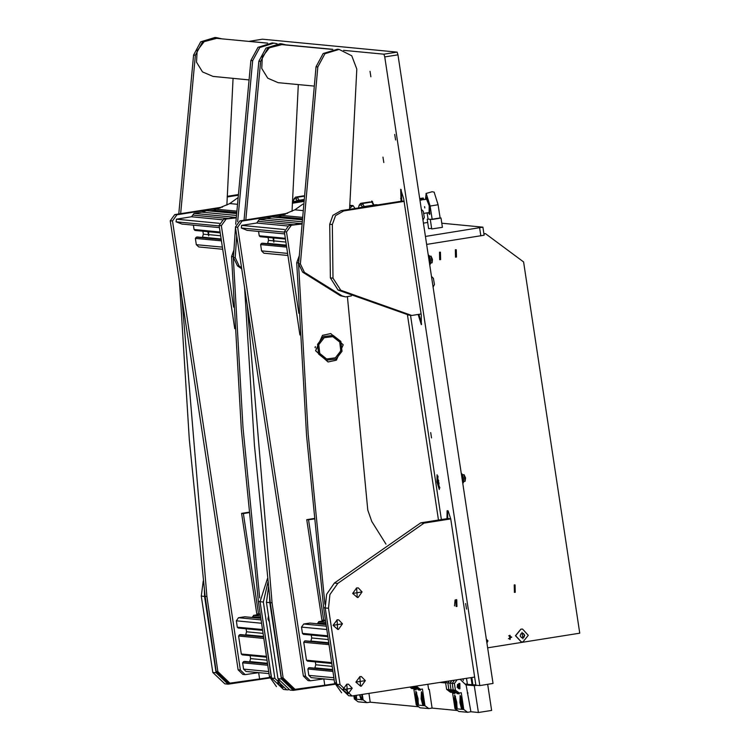 <?xml version="1.0" encoding="UTF-8"?>
<svg xmlns="http://www.w3.org/2000/svg" width="750" height="750" viewBox="0 0 750 750"><rect width="100%" height="100%" fill="white"/><g stroke="black" fill="none" stroke-linecap="round" stroke-linejoin="round"><path stroke-width="1.12" d="M370.837 76.8L369.994 71.306L370.837 76.8M395.578 139.931L394.734 134.438L395.578 139.931M466.528 609.066L465.675 603.572L466.528 609.066M383.812 162.591L382.969 157.088L383.812 162.591M439.331 489.488L437.1 474.75L437.006 482.006L439.331 489.488M431.522 437.887L430.697 432.525L431.522 437.887M418.172 314.456L421.294 324.619L421.35 315.384L403.716 198.769L400.697 189.244L401.053 201.206M401.147 189.525L401.841 201.084M373.95 204.994L371.831 201L371.128 202.003M372.281 202.866L372.525 201.6M479.831 685.575L384.759 56.934L397.997 54.844L493.069 683.484L479.831 685.575L475.847 685.191L450.712 518.981L448.172 510.816L447.075 510.712L446.981 518.681M447.6 510.759L447.769 518.55M471.816 677.531L472.903 684.703L475.819 684.984M472.903 684.703L467.391 684.384L466.481 678.375M465.928 684.038L467.362 684.178M443.147 682.059L445.866 682.322M397.997 54.844L397.153 52.125L262.387 39.225L249.028 41.447M384.759 56.934L383.916 54.206L343.584 50.353M332.822 49.322L286.331 44.869M267.638 43.087L249.15 41.316L262.387 39.225M471.019 677.663L472.106 684.834M441.384 519.562L410.494 315.347M418.969 314.334L421.631 324.216M462.562 709.369L462.291 702.741L460.153 695.456L459.909 702.516L461.663 709.284L463.762 709.491L467.578 712.312L470.887 711.797L466.172 685.087L460.2 679.378M457.059 708.844L456.788 702.216L454.65 694.931L454.406 701.991L456.159 708.759L461.663 709.284M457.5 684.403L457.209 687.45L457.5 684.403M458.222 688.491L458.691 683.569L458.222 688.491M459.966 688.819L459.816 683.438L459.15 683.456L459.3 688.837L459.966 688.819M454.397 680.288L452.213 683.306L453.225 690.009L452.213 683.306L454.397 680.288M457.059 679.866L454.416 683.513L447.816 682.884L448.828 689.587L447.816 682.884L449.081 681.122L447.816 682.884L445.613 682.669L446.428 681.544M454.416 683.513L455.428 690.216L453.225 690.009L457.041 692.831L453.225 690.009L451.031 689.794L448.828 689.587L452.644 692.419L448.828 689.587L446.625 689.372L445.613 682.669M455.428 690.216L459.244 693.047L452.644 692.419L450.441 692.203L446.625 689.372M459.244 693.047L461.231 692.737L463.762 709.491M467.578 712.312L458.775 711.478L454.959 708.647L456.159 708.759M454.744 692.897L452.625 693.234L454.959 708.647M468.047 693.028L467.362 692.962M454.706 692.616L454.828 693.441L452.625 693.234M459.15 693.319L457.031 693.656L456.9 692.822M459.103 693.038L459.234 693.862L457.031 693.656M450.009 683.091L451.744 680.7L450.009 683.091L451.031 689.794L454.847 692.625L451.031 689.794L450.009 683.091M463.069 678.919L463.312 680.513M476.878 685.284L474.319 685.697L466.144 684.909M445.65 682.95L440.587 682.463M474.319 685.697L478.369 712.5L470.887 711.788M457.453 710.503L432.131 708.075L429.291 689.325L428.634 689.428L427.884 684.469M418.706 706.791L370.256 702.15M478.369 712.5L491.606 710.409L487.659 684.338M461.025 697.163L460.378 696.356L461.672 707.934L462.347 708.816L462.712 707.85M460.856 701.391L461.719 704.906L461.522 701.456L461.016 700.266L460.856 701.391L461.456 701.297M461.85 703.612L461.212 703.716M431.025 256.172L432.488 259.444L432.066 262.781L431.025 256.172L429.6 256.35M430.659 263.053L432.066 262.781M508.697 635.784L511.744 637.078L508.416 638.738M510.075 635.363L509.681 639.412M522.938 638.841L521.953 632.306L522.938 638.841M522.9 641.887L521.316 641.934L515.578 635.719L520.969 629.156L522.544 629.109L528.291 635.325L522.9 641.887M522.497 629.1L520.875 629.147L515.484 635.709L521.269 641.934M521.541 637.688L523.547 637.369L524.391 635.175L523.003 633.422M521.597 637.762L523.894 637.406L524.738 635.212L523.284 633.384L520.997 633.741L520.153 635.934L521.597 637.762M441.816 223.238L482.906 227.175L484.116 235.209L426.666 244.444M427.688 222.497L423.441 223.097M425.456 236.4L482.906 227.175M480.806 235.903L479.597 227.859M440.4 252.206L440.597 259.613L439.688 259.641L439.481 252.234L440.4 252.216L440.597 259.613L439.688 259.641M456.272 249.703L456.478 257.109L455.569 257.137L455.363 249.731L456.281 249.703L456.478 257.109L455.569 257.137M509.625 635.381L510.122 635.372L510.234 639.403L509.738 639.422L509.625 635.381M515.034 584.878L515.175 592.275L514.331 592.312M514.181 584.916L515.1 584.888L515.297 592.284L514.387 592.312L514.181 584.916M487.669 647.766L579.75 633.234L523.603 261.947L485.447 233.663L483.9 233.737M483.919 233.906L485.447 233.663M424.566 206.597L424.753 207.928L424.566 206.597M362.362 206.822L361.359 205.069L359.128 205.191L360.628 203.353L362.512 203.522L364.247 206.522M359.625 204.9L360.75 203.353L371.775 202.059L362.512 203.522L361.359 205.069M359.128 205.191L358.5 207.928M371.775 202.059L373.509 205.059M419.738 198.581L423.234 198.028L423.506 198.497L423.6 199.5L419.962 200.081M423.506 198.497L419.812 199.078M425.4 199.406L426.234 193.425L430.153 206.044L432.178 219.441L440.119 218.194L438.094 204.787L434.175 192.169M426.159 199.284L426.966 197.147L429.497 205.622L429.703 214.472L428.269 212.691M427.162 212.859L428.1 219.056L432.178 219.441M426.609 199.219L429.309 205.959L429.15 213.103L428.719 212.616M423.516 199.706L427.097 199.144L429.188 205.809L429.122 212.55M442.359 227.316L431.766 228.919M440.081 217.978L431.1 219.338M456.309 603.891L455.831 600.769M431.616 228.412L428.681 228.628M429.178 219.159L428.091 219.028M464.062 474.647L465.534 477.928L465.113 481.266L464.062 474.647L462.638 474.834M437.963 476.053L437.587 481.959L439.838 487.969M438.263 479.738L438.966 484.378L438.263 479.738M463.697 481.528L465.113 481.266M438.703 480.769L438.103 480.862M439.097 483.084L438.459 483.188M423.806 705.666L423.534 699.038L421.397 691.744L421.153 698.803L422.906 705.581L425.006 705.778L428.822 708.609L432.131 708.084M418.303 705.141L418.031 698.503L415.894 691.219L415.65 698.278L417.403 705.047L422.906 705.581M416.634 686.241L415.603 686.409M414.797 686.531L418.284 689.128L414.797 686.531M416.672 686.512L420.487 689.334L413.888 688.706L411.628 687.038L413.888 688.706L411.684 688.491L410.053 687.281M420.487 689.334L422.475 689.025L425.006 705.778M428.822 708.609L420.019 707.766L416.203 704.934L417.403 705.047M415.988 689.184L413.869 689.522L416.203 704.934M429.291 689.325L428.606 689.259M415.95 688.903L416.072 689.728L413.869 689.522M420.394 689.606L418.275 689.944L418.153 689.109M420.347 689.325L420.478 690.15L418.275 689.944M416.091 688.913L413.212 686.784L416.091 688.913M359.7 695.231L361.031 699.656L361.941 699.891L361.894 694.884M354.488 696.028L355.528 699.131L356.428 699.366L356.512 695.728M362.372 694.809L363.131 699.862L366.947 702.684L370.256 702.169L368.981 693.759M366.947 702.684L358.144 701.841L354.328 699.019L355.528 699.131M353.878 696.066L354.328 699.019M356.428 699.216L361.031 699.656M361.931 699.741L363.131 699.862M422.269 693.45L421.622 692.644L422.916 704.222L423.591 705.112L423.956 704.147M422.1 697.688L422.963 701.203L422.766 697.744L422.259 696.553L422.1 697.688L422.7 697.594M423.094 699.909L422.456 700.003M360.131 695.166L361.041 698.306L361.716 699.188L362.081 698.222M297.188 200.578L296.175 198.834L293.953 198.956L295.453 197.119L297.338 197.287L299.072 200.287M303.525 196.312L297.338 197.287L296.175 198.834M293.953 198.956L293.316 201.694M486.375 639.206L487.931 640.837L486.928 642.872M455.522 696.638L454.875 695.831L456.169 707.409L456.844 708.291L457.209 707.325M455.353 700.866L456.206 704.381L456.019 700.931L455.512 699.741L455.353 700.866L455.944 700.772M456.337 703.088L455.709 703.191M416.766 692.925L416.119 692.119L417.413 703.697L418.087 704.578L418.453 703.612M416.597 697.163L417.459 700.669L417.262 697.219L416.756 696.028L416.597 697.163L417.197 697.069M417.581 699.375L416.953 699.478M354.947 695.972L356.212 698.663L356.578 697.697M299.925 334.931L284.316 231.713L288.797 225.516L301.416 223.519M288.797 225.516L301.369 224.091M407.438 314.784L438.478 520.022M298.828 313.35L286.519 231.919L284.316 231.713M291 225.722L286.519 231.919M323.962 678.853L310.312 680.841L305.541 676.275L237.628 227.241L235.425 227.034L239.906 220.838L287.662 213.3M239.906 220.838L242.109 221.044L285.403 214.219M242.109 221.044L237.628 227.241M310.312 680.841L308.109 680.625L303.337 676.059L235.425 227.034M325.397 620.062L323.747 620.325L308.541 519.797L313.875 518.953M323.747 620.325L321.984 620.156L306.778 519.628L308.541 519.797M313.837 518.513L306.778 519.628M273.769 237.984L273.844 242.156L273 237.909M273.45 240.863L268.547 240.394L268.097 237.441M285.431 239.1L260.194 236.681L259.247 235.772L258.581 231.403M268.547 240.394L267.591 243.722M287.906 255.497L263.925 253.2L261.534 250.922L260.578 244.622L261.478 243.375L262.603 243.253M334.163 679.828L311.175 677.634L308.784 675.347L307.838 669.047L308.728 667.809L309.853 667.678M314.85 668.147L315.797 664.819L315.347 661.866M331.762 663.441L307.453 661.116L306.497 660.197L303.778 642.244L304.678 640.997L305.794 640.875M310.791 641.334L311.747 638.006L311.297 635.062M327.825 636.647L303.394 634.303L302.438 633.394L301.491 627.094L303.731 623.991L309.947 623.016L326.053 624.516M317.916 623.738L318.684 621.638L325.472 620.559M377.831 204.872L360.347 207.637M359.841 207.713L362.306 206.916M375.759 204.787L361.969 206.878M375.431 204.759L377.091 204.75M355.003 208.481L353.081 205.622L349.622 208.284M284.644 233.897L247.116 230.306L241.294 228.019L241.575 225.412L256.734 223.022L259.2 219.609L266.887 218.4L301.547 221.719M302.4 210.525L294.862 209.822L302.4 210.544M301.772 218.719L278.794 216.525L294.862 209.822M274.509 217.2L278.794 216.525M266.887 218.4L271.716 216.928L301.697 219.797M294.891 209.803L302.906 204.075M385.978 544.087L371.794 521.531L367.791 510.122L347.475 296.934M298.884 259.781L298.472 262.941L308.137 433.856L324.9 604.191M299.128 256.041L296.709 262.772L306.525 435.534L323.578 607.706L325.191 607.866M341.625 692.822L334.603 682.819L323.578 607.706M334.603 682.819L336.366 682.987L330.141 640.556M336.366 682.987L337.013 685.594M247.106 304.228L272.053 602.775L270.291 602.606L254.428 445.416L244.603 287.709M281.316 677.719L283.078 677.888L295.031 689.363L293.269 689.194L281.316 677.719L270.291 602.606M283.078 677.888L272.053 602.775M334.762 683.681L324.769 685.219L323.841 678.872L324.769 685.219L295.031 689.363M332.259 49.406L281.812 44.578L269.363 47.85L262.331 56.916L261.713 68.419L267.712 78.178L278.175 82.669L313.931 86.091M245.794 219.909L260.578 61.425L267.703 48.253L281.878 43.903L286.866 45.066M244.003 220.191L258.816 61.256L265.941 48.084L280.116 43.734L281.878 43.903M298.266 84.591L292.041 211.284M351.441 295.922L345.637 296.934L342.066 295.837L304.378 272.306L300.384 263.916L317.831 66.9L324.956 53.737L339.131 49.388L351.722 55.753L356.794 69.056L349.584 209.334M345.637 296.934L340.303 295.669L302.616 272.137L298.631 263.747L316.069 66.731L323.194 53.569L337.369 49.219L339.131 49.388M334.894 684.253L293.25 690.403L281.306 678.984L269.766 602.644L266.456 602.325L268.463 587.175M293.25 690.403L289.941 690.084L278.006 678.666L266.456 602.325M269.541 596.325L269.766 602.644M456.947 606.459L456.769 599.728L455.934 599.756L456.122 606.487L456.947 606.459M454.509 605.878L455.072 600.019M450.703 518.925L424.031 523.134L420.722 522.825L447.984 518.522L450.684 518.775M474.628 677.091L351.994 696.019L340.059 684.609L328.509 608.259L325.209 607.95L326.616 594.281L334.434 583.05L337.744 583.369L329.916 594.6L328.509 608.259M351.994 696.019L348.694 695.709L336.75 684.291L325.209 607.95M420.722 522.825L334.434 583.05M424.031 523.134L337.744 583.369M411.778 315.469L409.134 315.216L338.109 290.016L330.347 277.884L332.991 278.137L340.753 290.259L411.778 315.469L421.144 313.988M404.119 201.394L343.688 210.928L335.503 215.588L332.334 224.541L329.691 224.288L330.347 277.884M329.691 224.288L332.869 215.334L341.053 210.684L343.688 210.928M404.091 201.244L402.056 201.056L341.053 210.684M332.334 224.541L332.991 278.137M292.35 203.241L303.103 201.544M303.159 200.859L292.378 202.566M348.384 684.188L346.819 684.169L342.834 689.672L347.522 693.75L348.253 693.694L352.238 688.181L348.431 684.197L346.762 684.159L347.522 693.75M323.541 336.572L317.512 344.325L318.647 354.122L326.288 360.216L335.953 359.034L341.991 351.281L340.847 341.484L333.216 335.391L323.541 336.572M330.75 333.591L322.5 335.353L315.6 350.719L328.041 361.95M319.781 353.475L318.759 344.681L324.169 337.716L332.85 336.656L339.722 342.131L340.744 350.925L335.334 357.881L326.653 358.95L319.781 353.475M315.309 347.269L315.347 346.584M315.3 347.831L314.972 347.231M490.434 666.084L489.609 660.591M352.669 593.428L357.347 597.506L358.087 597.441L362.072 591.938L358.266 587.944L356.644 587.925L352.669 593.428L362.072 591.938M358.266 587.944L356.597 587.916L357.3 597.506M361.462 676.631L359.897 676.613L355.912 682.116L360.6 686.194L361.341 686.138L365.316 680.634L361.519 676.641L359.85 676.603L360.6 686.194M333.103 625.331L337.791 629.409L338.522 629.353L342.506 623.85L338.7 619.856L337.087 619.828L333.103 625.331L342.506 623.85M338.7 619.856L337.031 619.819L337.734 629.409M227.175 196.997L237.928 195.3M237.975 194.625L227.203 196.322M303.216 200.128L292.406 201.834M303.159 200.803L292.378 202.509M271.575 678.056L274.875 678.366L286.819 689.784L283.519 689.466L271.575 678.056L260.025 601.706L267.459 578.503M274.875 678.366L263.334 602.025L260.025 601.706M286.819 689.784L288.394 689.841M267.9 582.291L263.334 602.025M269.719 678.009L228.066 684.159L216.131 672.75L204.581 596.409L201.281 596.091L203.287 580.941M228.066 684.159L224.766 683.85L212.822 672.431L201.281 596.091M204.366 590.091L204.581 596.409M267.084 43.172L216.638 38.344L204.178 41.606L197.156 50.681L196.528 62.184L202.537 71.944L212.991 76.425L248.747 79.847M180.619 213.666L195.394 55.191L202.519 42.019L216.703 37.669L221.681 38.831M178.819 213.956L193.631 55.022L200.756 41.85L214.941 37.5L216.703 37.669M233.081 78.356L226.866 205.05M237.684 221.738L252.647 60.666L259.772 47.503L273.956 43.144L277.013 43.688M235.725 224.259L250.884 60.497L258.009 47.334L272.194 42.975L273.956 43.144M241.762 268.903L237.431 265.903L233.447 257.503L235.491 227.466M241.584 267.741L239.194 266.072L235.209 257.672L236.7 235.453M234.741 328.697L219.131 225.478L223.613 219.281L236.231 217.284M223.613 219.281L236.194 217.847M233.653 307.106L221.334 225.684L219.131 225.478M225.816 219.488L221.334 225.684M258.778 672.619L245.138 674.597L240.356 670.031L172.453 221.006L170.25 220.8L174.731 214.603L222.478 207.066M174.731 214.603L176.934 214.809L220.219 207.975M176.934 214.809L172.453 221.006M245.138 674.597L242.934 674.391L238.153 669.825L170.25 220.8M260.212 613.828L258.562 614.081L243.356 513.553L248.7 512.719M258.562 614.081L256.8 613.913L241.594 513.384L243.356 513.553M248.653 512.278L241.594 513.384M208.584 231.75L208.659 235.912L207.816 231.675M208.275 234.619L203.362 234.15L202.922 231.206M220.247 232.866L195.019 230.447L194.062 229.537L193.397 225.159M203.362 234.15L202.416 237.478M222.731 249.262L198.741 246.966L196.35 244.678L195.403 238.378L196.294 237.141L197.419 237.019M268.988 673.594L245.991 671.391L243.609 669.113L242.653 662.812L243.553 661.566L244.669 661.444M249.666 661.912L250.612 658.584L250.172 655.631M266.578 657.206L242.269 654.872L241.312 653.962L238.603 636L239.494 634.763L240.619 634.631M245.616 635.1L246.562 631.772L246.112 628.828M262.65 630.403L238.219 628.069L237.263 627.159L236.306 620.859L238.547 617.756L244.772 616.772L260.869 618.281M252.741 617.503L253.5 615.394L260.287 614.325M303.253 199.706L295.172 201.394M294.666 201.478L297.122 200.672M303.263 199.622L296.794 200.644M219.459 227.653L181.941 224.062L176.109 221.784L176.4 219.178L191.559 216.788L194.025 213.375L201.703 212.166L236.372 215.484M236.597 212.484L213.619 210.281L229.678 203.588L237.722 197.841M209.334 210.956L213.619 210.281M201.703 212.166L206.541 210.694L236.512 213.562M181.922 297.994L206.878 596.541L205.116 596.372L189.253 439.181L179.428 281.475M216.141 671.484L217.903 671.653L229.847 683.128L228.084 682.959L216.141 671.484L205.116 596.372M217.903 671.653L206.878 596.541M269.578 677.447L259.594 678.975L258.666 672.638L259.594 678.975L229.847 683.128M233.7 253.547L233.287 256.706L242.963 427.622L259.725 597.956M233.953 249.806L231.525 256.537L241.341 429.3L258.403 601.472L260.016 601.622M276.45 686.578L269.428 676.584L258.403 601.472M269.428 676.584L271.191 676.753L264.956 634.322M271.191 676.753L271.837 679.359M278.316 680.156L277.65 683.428L282.338 687.506L283.181 687.431M278.297 680.091L282.291 687.506M422.972 220.013L424.266 217.509L423.291 211.35L421.369 209.409M433.106 287.025L434.4 284.531L433.425 278.363L431.503 276.431M474.216 558.853L473.391 553.359M268.519 615.938L267.919 619.097L269.419 621.928M268.5 615.853L269.428 621.975M401.428 198.347L400.631 198.478M447.759 518.503L446.972 518.625M383.916 54.206L397.153 52.125M419.062 314.962L418.275 315.084M429.722 264.647L429.506 260.016L428.306 255.281M430.153 206.044L438.094 204.787M462.769 483.131L462.553 478.491L461.353 473.766M294.45 198.666L295.566 197.119L303.562 195.853L295.453 197.119M303.337 676.059L305.541 676.275M285.872 242.053L274.209 240.928M259.247 235.772L285.3 238.266M286.35 245.194L267.816 243.412M261.534 250.922L287.597 253.416M286.641 247.116L260.578 244.622M262.406 243.234L286.406 245.531L262.5 243.234M286.434 245.766L261.478 243.375M308.784 675.347L333.863 677.747M307.838 669.047L332.934 671.447M308.728 667.809L332.738 670.106M309.656 667.659L332.709 669.862L309.759 667.659M315.066 667.847L332.653 669.525M315.797 664.819L332.194 666.384M306.497 660.197L331.641 662.606M303.778 642.244L329.006 644.653M304.678 640.997L328.809 643.312M305.597 640.856L328.772 643.069L305.7 640.847M311.006 641.034L328.725 642.731M311.747 638.006L328.266 639.591M302.438 633.394L327.703 635.812M301.491 627.094L326.784 629.513M303.731 623.991L326.288 626.156M309.947 623.016L326.053 624.553M317.784 622.875L325.922 623.653M318.684 621.638L325.725 622.312M352.031 205.988L349.725 205.772M259.2 219.609L300.909 223.603M301.875 217.35L281.991 215.447M287.372 225.947L256.734 223.022M241.575 225.412L284.428 229.509M284.381 232.144L241.294 228.019M257.972 221.316L293.719 224.738M296.709 262.772L298.472 262.941M260.578 61.425L258.816 61.256M317.831 66.9L316.069 66.731M300.384 263.916L298.631 263.747M304.378 272.306L302.616 272.137M342.066 295.837L340.303 295.669M278.006 678.666L281.306 678.984M336.75 684.291L340.059 684.609M340.753 290.259L338.109 290.016M342.834 689.672L352.238 688.181M336.347 360.159L343.191 344.794L330.787 333.591L322.575 335.353L315.684 350.728L328.078 361.95L336.3 360.188L343.2 344.812L330.797 333.591L322.575 335.353L315.684 350.728L328.078 361.95L336.3 360.188M328.003 361.941L336.328 360.178L343.219 344.822L330.712 333.581M355.912 682.116L365.316 680.634M212.822 672.431L216.131 672.75M195.394 55.191L193.631 55.022M252.647 60.666L250.884 60.497M235.209 257.672L233.447 257.503M239.194 266.072L237.431 265.903M238.153 669.825L240.356 670.031M220.697 235.809L209.025 234.694M194.062 229.537L220.125 232.031M221.175 238.95L202.631 237.178M196.35 244.678L222.413 247.172M221.466 240.872L195.403 238.378M197.222 237L221.222 239.297L197.325 236.991M221.259 239.531L196.294 237.141M243.609 669.113L268.678 671.512M242.653 662.812L267.759 665.212M243.553 661.566L267.562 663.872M244.472 661.425L267.525 663.628L244.575 661.425M249.881 661.613L267.478 663.291M250.612 658.584L267.019 660.15M241.312 653.962L266.456 656.372M238.603 636L263.822 638.419M239.494 634.763L263.625 637.069M240.422 634.612L263.588 636.834L240.525 634.612M245.831 634.8L263.541 636.497M246.562 631.772L263.081 633.356M237.263 627.159L262.528 629.569M236.306 620.859L261.6 623.278M238.547 617.756L261.112 619.913M244.772 616.772L260.878 618.319M252.609 616.641L260.738 617.419M253.5 615.394L260.541 616.069M194.025 213.375L235.725 217.369M237.216 204.291L229.706 203.569L237.216 204.309M236.7 211.116L216.816 209.213M222.188 219.713L191.559 216.788M176.4 219.178L219.244 223.275M219.197 225.9L176.109 221.784M192.787 215.081L228.534 218.503M231.525 256.537L233.287 256.706M277.65 683.428L279.516 683.166M267.919 619.097L268.969 618.947M429.778 265.003L430.631 263.447L430.406 259.838L429.45 255.975L428.231 254.775M422.175 199.913L419.991 200.259M429.169 212.541L423.938 213.375M360.628 203.353L369.891 201.9M425.991 193.491L432.206 191.747L434.259 192.188M430.003 213.366L429.15 213.103M426.863 198.619L427.594 198.103M431.7 228.966L430.284 219.581M442.434 227.344L441.019 217.959M428.616 228.666L427.2 219.281M462.825 483.478L463.669 481.931L463.444 478.312L462.497 474.459L461.278 473.259M353.081 205.622L349.744 205.303"/></g></svg>
